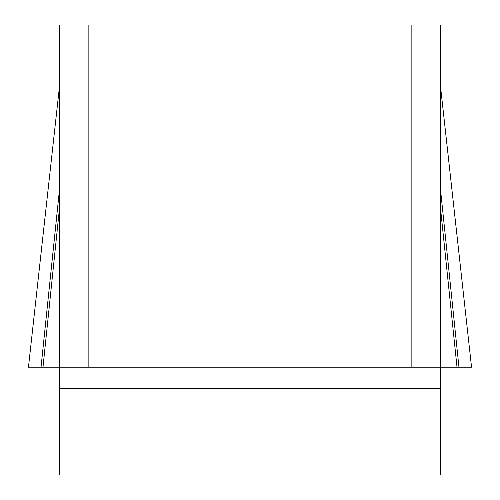 <?xml version="1.0" encoding="UTF-8"?>
<svg xmlns="http://www.w3.org/2000/svg" width="500" height="500" viewBox="0 0 500 500"><rect width="100%" height="100%" fill="white"/><g stroke="black" fill="none" stroke-linecap="round" stroke-linejoin="round"><path stroke-width="0.75" d="M471.544 367.194L28.456 367.194L471.55 367.194L41.037 367.194L59.556 367.194L59.556 25L88.856 25L88.856 367.194L59.556 367.194L59.556 475L440.444 475L440.444 367.194L411.144 367.194L411.144 25L440.444 25L440.444 367.194L457.013 367.194L440.444 207.656M88.856 25L411.144 25M88.856 367.194L411.144 367.194M59.556 188.894L41.037 367.194L28.45 367.194L59.556 85.831M42.987 367.194L59.556 207.656M458.963 367.194L440.444 188.894M440.444 388.65L59.556 388.65M471.55 367.194L440.444 85.831"/></g></svg>
